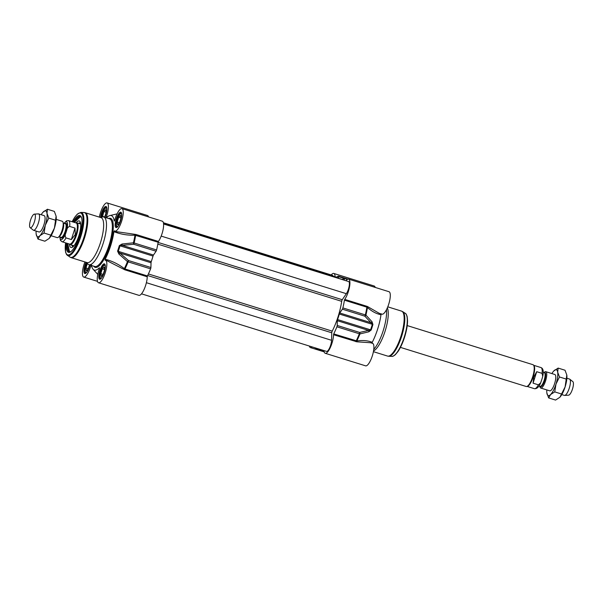 <?xml version="1.0" encoding="UTF-8"?>
<svg xmlns="http://www.w3.org/2000/svg" width="603" height="603" viewBox="0 0 603 603"><rect width="100%" height="100%" fill="white"/><g stroke="black" fill="none" stroke-linecap="round" stroke-linejoin="round"><path stroke-width="0.9" d="M345.986 280.727A11.774 3.445 107.3 0 1 348.609 279.144A11.774 3.445 107.3 0 1 349.439 287.299A11.774 3.445 107.3 0 1 344.728 299.405L344.434 300.188A39.233 11.472 107.3 0 1 342.881 307.914A1.425 0.415 107.3 0 1 342.368 309.181L364.83 316.168A1.425 0.882 -44.2 0 0 365.915 315.12L365.343 314.902A1.425 0.415 107.3 0 1 364.83 316.168L370.996 322.703A1.425 0.897 -42.3 0 0 372.051 321.776L365.915 315.12A39.052 11.419 -72.7 0 0 367.446 307.5C371.863 311.427 376.385 313.839 380.99 314.728L381.533 313.884M342.474 279.521L343.205 278.435A1.425 0.415 107.3 0 1 343.604 278.141A1.425 0.415 107.3 0 1 343.695 278.232A39.233 11.472 107.3 0 1 344.532 280.274M338.494 278.277L338.539 276.641L343.461 278.171M336.444 277.184A39.233 11.472 107.3 0 1 338.275 276.144A1.425 0.415 107.3 0 1 338.381 276.136A1.425 0.415 107.3 0 1 338.539 276.641M331.22 274.945A11.774 3.445 107.3 0 1 333.791 273.445A11.774 3.445 107.3 0 1 335.087 276.762M312.173 346.921A11.774 3.445 107.3 0 1 310.409 347.584A11.774 3.445 107.3 0 1 309.331 346.039M320.487 349.748L315.814 348.293A1.425 0.415 107.3 0 1 315.414 348.587A1.425 0.415 107.3 0 1 315.324 348.504A39.233 11.472 107.3 0 1 314.977 347.795M320.495 349.514L320.479 350.087A1.425 0.415 107.3 0 0 320.638 350.592L324.143 351.685M321.949 349.966A39.233 11.472 107.3 0 1 320.743 350.584A1.425 0.415 107.3 0 1 320.638 350.592M333.527 334.725L356.931 341.818A0.716 0.43 82 0 1 356.84 340.936A39.052 11.419 -72.7 0 0 359.953 333.919L368.878 331.778A1.425 0.882 -103.9 0 0 368.546 330.406L359.667 332.441A1.425 0.415 107.3 0 1 359.358 333.783L359.953 333.919A1.425 0.859 -102.1 0 0 359.667 332.441L337.205 325.454A1.425 0.415 107.3 0 1 336.896 326.796A39.233 11.472 107.3 0 1 333.738 333.904L333.527 334.725A11.774 3.445 107.3 0 1 330.452 347.238A11.774 3.445 107.3 0 1 325.228 353.29A11.774 3.445 107.3 0 1 323.969 350.592M337.205 325.454L337.333 320.698L368.546 330.406L371.169 330.007A32.637 9.542 -72.7 0 0 372.918 324.489L372.051 321.776M337.567 319.575A32.811 9.595 -72.7 0 0 339.323 314.027A1.425 0.415 -72.7 0 1 339.783 312.995L370.996 322.703L372.337 324.301A32.811 9.595 107.3 0 1 370.581 329.841L337.567 319.575A1.425 0.415 -72.7 0 0 337.333 320.698M339.783 312.995L342.368 309.181M375.217 287.42A11.774 3.445 -72.7 0 0 374.177 286.003L333.791 273.445M368.034 306.837L367.189 306.392L366.895 307.176L367.446 307.5A0.716 0.437 -48.3 0 1 368.034 306.837L379.279 313.334L382.008 314.186A11.774 3.445 -72.7 0 0 388.792 303.965A11.774 3.445 -72.7 0 0 388.995 291.709L348.609 279.144M380.99 314.728A28.537 8.344 107.3 0 1 372.247 342.3C367.905 340.567 362.772 340.115 356.84 340.936L333.738 333.904M372.194 343.333L372.247 342.3M325.228 353.29L365.614 365.848A11.774 3.445 -72.7 0 0 372.398 355.634A11.774 3.445 -72.7 0 0 372.609 343.371L370.581 342.738L356.931 341.818M386.485 309.678A24.964 7.296 107.3 0 1 383.237 330.58A24.964 7.296 107.3 0 1 373.77 349.371M368.878 331.778L371.169 330.007M387.337 307.884A23.54 6.882 107.3 0 1 385.106 331.13A23.54 6.882 107.3 0 1 373.543 350.931M117.17 221.979L118.663 217.268L120.577 215.361L120.999 218.173L119.507 222.876L117.593 224.783L117.17 221.979L119.56 222.726M118.663 217.268L120.977 217.992M117.954 226.223A6.708 1.96 107.3 0 1 116.62 225.989L116.846 226.494A7.13 2.088 -72.7 0 0 117.223 226.947M121.444 213.356A7.13 2.088 -72.7 0 0 120.886 213.522L120.412 213.801A6.708 1.96 107.3 0 1 121.64 214.374M116.62 225.989A6.708 1.96 107.3 0 1 116.485 222.658A6.708 1.96 107.3 0 1 120.412 213.801M102.269 268.938L104.191 267.031L104.613 269.835L103.121 274.546L101.198 276.453L100.776 273.649L102.269 268.938L104.583 269.654M100.776 273.649L103.166 274.388M101.56 277.885A6.708 1.96 107.3 0 1 100.226 277.659L100.46 278.156A7.13 2.088 -72.7 0 0 100.829 278.616M105.058 265.026A7.13 2.088 -72.7 0 0 104.492 265.192L104.017 265.471A6.708 1.96 107.3 0 1 105.246 266.036M100.226 277.659A6.708 1.96 107.3 0 1 102.118 267.936A6.708 1.96 107.3 0 1 104.017 265.471M102.45 216.967L103.837 211.57L106.151 212.286M102.344 216.281L104.734 217.02M103.837 211.57L105.759 209.663L106.181 212.467L104.605 217.261M106.625 207.658A7.13 2.088 -72.7 0 0 106.06 207.824L105.585 208.103A6.708 1.96 107.3 0 1 106.814 208.668M101.628 217.17A6.708 1.96 107.3 0 1 103.686 210.568A6.708 1.96 107.3 0 1 105.585 208.103M89.553 264.875L88.294 268.848L86.38 270.755L85.958 267.943L88.347 268.689M85.958 267.943L87.382 263.451M86.742 272.187A6.708 1.96 107.3 0 1 85.4 271.961L85.634 272.458A7.13 2.088 -72.7 0 0 86.01 272.91M85.4 271.961A6.708 1.96 107.3 0 1 85.272 268.629A6.708 1.96 107.3 0 1 86.945 262.961M98.545 282.777L138.931 295.342A11.774 3.445 -72.7 0 0 144.155 289.289A11.774 3.445 -72.7 0 0 147.23 276.777L147.441 275.955A39.233 11.472 -72.7 0 0 150.599 268.855A1.425 0.415 -72.7 0 0 150.908 267.506L128.447 260.519L127.467 261.604L128.138 261.868A1.425 0.415 -72.7 0 0 128.447 260.519L119.831 253.041L118.897 254.014L127.467 261.604A39.052 11.419 107.3 0 1 124.354 268.621C118.429 264.114 112.037 260.978 105.178 259.23L105.126 260.262A11.774 3.445 107.3 0 1 105.54 260.3A11.774 3.445 107.3 0 1 105.329 272.564A11.774 3.445 107.3 0 1 98.545 282.777A11.774 3.445 107.3 0 1 99.352 268.757L99.518 268.064M148.534 216.907A11.774 3.445 -72.7 0 0 147.494 215.497L107.108 202.932A11.774 3.445 107.3 0 1 106.301 216.952L106.309 217.894M158.431 241.456L135.969 234.469L134.914 234.326L134.966 235.185A39.052 11.419 107.3 0 1 133.436 242.813L122.062 244.019L122.273 245.338L133.61 244.245A1.425 0.415 -72.7 0 0 134.13 242.979L133.436 242.813L133.61 244.245L156.071 251.232A1.425 0.415 -72.7 0 0 156.592 249.966A39.233 11.472 -72.7 0 0 158.137 242.24L158.431 241.456A11.774 3.445 -72.7 0 0 163.142 229.351A11.774 3.445 -72.7 0 0 162.313 221.195L121.927 208.63A11.774 3.445 107.3 0 1 121.723 220.894A11.774 3.445 107.3 0 1 114.939 231.115A11.774 3.445 107.3 0 1 114.464 230.813L114.427 230.791M156.071 251.232L153.486 255.046L122.273 245.338L119.326 245.609A32.637 9.542 107.3 0 1 117.577 251.127L118.897 254.014M153.026 256.079A32.811 9.595 107.3 0 1 151.27 261.627A1.425 0.415 107.3 0 0 151.036 262.75L119.831 253.041L118.256 251.361A32.811 9.595 -72.7 0 0 120.012 245.813L153.026 256.079A1.425 0.415 107.3 0 1 153.486 255.046M151.036 262.75L150.908 267.506M73.943 222.296A18.55 5.419 107.3 0 1 80.327 216.432A18.55 5.419 107.3 0 1 81.443 217.389M66.481 243.13A19.258 5.631 -72.7 0 0 70.363 251.964A19.258 5.631 -72.7 0 0 79.543 235.615A19.258 5.631 -72.7 0 0 81.254 216.944A19.258 5.631 -72.7 0 0 73.046 222.01M70.77 251.7A18.55 5.419 107.3 0 1 69.307 251.85A18.55 5.419 107.3 0 1 67.378 243.408M114.51 220.834L114.216 220.939A28.537 8.344 -72.7 0 0 109.829 215.588A28.537 8.344 -72.7 0 0 106.384 217.819M99.314 217.11A11.774 3.445 107.3 0 1 107.108 202.932M91.437 264.777L90.902 265.508A11.774 3.445 107.3 0 1 83.727 277.079A11.774 3.445 107.3 0 1 84.948 261.951M91.558 265.493A28.537 8.344 -72.7 0 0 93.126 269.285A28.537 8.344 -72.7 0 0 99.344 267.815L99.487 267.785M105.178 259.23A28.537 8.344 -72.7 0 0 113.922 231.658C120.517 234.258 127.527 235.434 134.966 235.185L158.137 242.24M114.464 230.813L113.922 231.658M114.321 221.052L114.751 220.201A11.774 3.445 107.3 0 1 121.927 208.63M86.478 262.426L87.782 263.91A24.964 7.296 -72.7 0 0 88.897 264.672A24.964 7.296 -72.7 0 0 103.143 243.454A24.964 7.296 -72.7 0 0 103.731 216.99A24.964 7.296 -72.7 0 0 102.382 216.982L100.467 217.464A8.058 2.359 -72.7 0 1 101.41 213.326A8.058 2.359 -72.7 0 1 106.362 206.716A8.058 2.359 -72.7 0 1 104.945 217.366M90.902 265.508L91.814 266.632M107.952 216.485L106.301 216.952M134.914 234.326L116.997 231.748M107.198 260.813L123.819 269.3L124.354 268.621L124.979 268.968A39.233 11.472 -72.7 0 0 128.138 261.868L150.599 268.855M123.819 269.3L124.768 269.79L124.979 268.968L147.441 275.955M122.062 244.019L119.326 245.609M87.066 262.606A23.54 6.882 -72.7 0 0 100.49 242.602A23.54 6.882 -72.7 0 0 101.048 217.653L85.144 212.701A23.54 6.882 -72.7 0 1 84.593 237.657A23.54 6.882 -72.7 0 1 71.162 257.662L87.066 262.606M80.523 222.952A12.414 3.626 -72.7 0 0 79.905 222.801A12.414 3.626 -72.7 0 0 78.639 223.381M71.855 245.172A12.414 3.626 -72.7 0 0 72.571 246.371A12.414 3.626 -72.7 0 0 73.167 246.597M69.443 244.17A13.907 4.07 -72.7 0 0 70.981 247.516A13.907 4.07 -72.7 0 0 76.95 240.718A13.907 4.07 -72.7 0 0 80.727 226.298A13.907 4.07 -72.7 0 0 79.242 220.954A13.907 4.07 -72.7 0 0 76.084 222.839M337.19 277.418L163.519 223.396L337.198 277.418L337.695 278.028M343.378 279.8L163.571 223.871L343.883 280.071M163.586 223.992L348.609 281.541A7.13 2.088 107.3 0 1 349.129 286.38A7.13 2.088 107.3 0 1 346.348 293.691L342.263 299.714A1.425 0.415 -72.7 0 0 341.675 301.327A31.386 9.173 107.3 0 1 332.223 331.13A1.425 0.415 -72.7 0 0 331.763 332.788L331.56 340.303A7.13 2.088 107.3 0 1 329.66 347.818A7.13 2.088 107.3 0 1 326.54 351.391L141.501 293.834M163.39 222.741L332.479 275.337A7.13 2.088 107.3 0 1 333.097 276.144M56.117 216.176L56.132 216.289A13.552 3.965 107.3 0 1 54.421 228.07A13.552 3.965 107.3 0 1 49.303 238.245A13.552 3.965 107.3 0 1 49.295 238.253L54.421 228.07L56.117 216.176L54.345 211.389L47.433 209.241L46.996 213.334A13.552 3.965 -72.7 0 0 43.295 211.909A13.552 3.965 -72.7 0 0 43.009 212.211A13.552 3.965 -72.7 0 0 41.208 214.721M39.044 231.982A8.563 2.502 -72.7 0 0 40.703 231.137A8.563 2.502 -72.7 0 0 45.021 217.268A8.563 2.502 -72.7 0 0 44.125 215.633M36.12 231.07A13.552 3.965 -72.7 0 0 36.18 234.168A13.552 3.965 -72.7 0 0 36.195 234.281A13.552 3.965 -72.7 0 0 39.904 235.705A13.552 3.965 -72.7 0 0 45.3 225.236A13.552 3.965 -72.7 0 0 46.996 213.334L48.775 218.12L45.3 225.236L44.042 233.037L39.904 235.705L37.974 239.067L36.18 234.168M37.974 239.067L44.878 241.215L49.024 238.547M43.017 212.196L47.433 209.241M50.953 235.185L44.042 233.037M55.68 220.268L48.775 218.12M51.104 235.735L57.195 237.627A8.563 2.502 -72.7 0 0 58.845 236.775A8.563 2.502 -72.7 0 0 62.079 230.354A8.563 2.502 -72.7 0 0 63.157 222.914A8.563 2.502 -72.7 0 0 62.275 221.278L56.192 219.386M65.931 232.773L66.632 230.572C66.948 228.416 67.958 227.03 69.662 226.419L75.006 228.085L75.3 234.514L71.365 239.557L66.021 237.899C64.973 236.436 64.943 234.725 65.931 232.773A9.347 2.729 107.3 0 1 62.071 239.331A9.347 2.729 107.3 0 1 59.938 236.987M75.006 228.085L71.365 239.557M59.787 236.941L60.481 240.469L62.026 241.743L69.579 244.094A11.058 3.234 -72.7 0 0 75.888 234.695A11.058 3.234 -72.7 0 0 76.144 222.974L68.591 220.63L66.594 220.804L64.024 223.314M69.307 244.011L69.526 244.26A11.412 3.339 -72.7 0 0 70.038 244.607A11.412 3.339 -72.7 0 0 76.551 234.914A11.412 3.339 -72.7 0 0 76.815 222.816A11.412 3.339 -72.7 0 0 76.204 222.809L75.872 222.891M30.15 227.67L33.263 230.127A8.563 2.502 -72.7 0 0 33.512 230.263A8.563 2.502 -72.7 0 0 38.396 222.989A8.563 2.502 -72.7 0 0 38.6 213.914A8.563 2.502 -72.7 0 0 38.321 213.884L34.363 214.133A7.13 2.088 -72.7 0 0 30.527 220.223A7.13 2.088 -72.7 0 0 30.15 227.67A7.13 2.088 -72.7 0 0 34.431 221.723A7.13 2.088 -72.7 0 0 34.363 214.133M544.064 372.631L544.155 372.526A8.563 2.502 107.3 0 1 545.805 371.682A8.563 2.502 107.3 0 1 545.609 380.757A8.563 2.502 107.3 0 1 540.725 388.03L549.755 390.834A8.563 2.502 -72.7 0 0 551.391 389.99A8.563 2.502 -72.7 0 0 554.624 383.561A8.563 2.502 -72.7 0 0 555.71 376.121A8.563 2.502 -72.7 0 0 554.813 374.486M546.808 389.922A13.552 3.965 -72.7 0 0 546.868 393.013A13.552 3.965 -72.7 0 0 546.883 393.133A13.552 3.965 -72.7 0 0 550.592 394.558A13.552 3.965 -72.7 0 0 555.989 384.088A13.552 3.965 -72.7 0 0 557.685 372.187A13.552 3.965 -72.7 0 0 553.976 370.762A13.552 3.965 -72.7 0 0 553.697 371.056A13.552 3.965 -72.7 0 0 551.896 373.574M566.805 375.021L566.82 375.141A13.552 3.965 107.3 0 1 565.109 386.922A13.552 3.965 107.3 0 1 559.991 397.098A13.552 3.965 107.3 0 1 559.983 397.106L565.109 386.922L566.805 375.021L565.026 370.234L558.122 368.086L557.685 372.187L559.463 376.973L555.989 384.088L554.73 391.89L550.592 394.558L548.655 397.92L546.868 393.013M553.697 371.056L558.122 368.086M548.655 397.92L555.567 400.068L559.705 397.392M559.463 376.973L566.368 379.121M554.73 391.89L561.642 394.038M540.725 388.03A8.563 2.502 107.3 0 1 539.843 386.395L539.821 386.252M542.142 378.48L540.687 382.807L538.411 384.835L533.067 383.176L533.745 377.116L536.708 371.697L542.052 373.355L542.738 376.332L542.142 378.48M533.067 383.176L536.708 371.697M407.213 325.582L532.962 364.694A11.412 3.339 107.3 0 1 533.474 365.041L533.911 365.546A11.058 3.234 107.3 0 1 533.158 376.935A11.058 3.234 107.3 0 1 527.452 386.335L526.796 386.5A11.412 3.339 107.3 0 1 526.185 386.493L400.43 347.381M533.474 365.041A11.412 3.339 107.3 0 1 532.69 376.792A11.412 3.339 107.3 0 1 526.796 386.5M566.88 378.232L569.488 379.046A8.563 2.502 107.3 0 1 569.737 379.181A8.563 2.502 107.3 0 1 569.285 388.121A8.563 2.502 107.3 0 1 564.679 395.425A8.563 2.502 107.3 0 1 564.4 395.395L561.792 394.581M569.737 379.181L572.85 381.631A7.13 2.088 107.3 0 1 572.473 389.086A7.13 2.088 107.3 0 1 568.637 395.169L564.679 395.425M406.852 316.047A21.927 6.407 107.3 0 1 404.553 337.145M355.981 341.713L356.2 340.891A39.233 11.472 107.3 0 0 359.358 333.783L336.896 326.796M367.189 306.392L344.728 299.405M344.434 300.188L366.895 307.176A39.233 11.472 107.3 0 1 365.343 314.902L342.881 307.914M372.918 324.489L339.323 314.027M343.695 278.232L347.411 279.385M324.128 351.639L320.743 350.584M387.774 306.837L401.56 311.125A23.54 6.882 107.3 0 1 401.003 336.075A23.54 6.882 107.3 0 1 387.578 356.079L373.408 351.67M405.284 313.334C405.864 313.432 406.497 314.532 407.168 316.643L407.553 320.871C407.477 325.62 406.49 331.047 404.583 337.16C402.698 343.009 400.498 347.81 397.965 351.564L395.319 354.722C393.563 356.079 392.417 356.622 391.897 356.373A22.613 6.61 107.3 0 0 404.259 337.069A22.613 6.61 107.3 0 0 405.284 313.334L402.714 311.668A23.442 6.852 107.3 0 1 401.651 336.278A23.442 6.852 107.3 0 1 388.837 356.29L387.578 356.079M101.41 217.231A7.349 2.148 107.3 0 1 102.254 213.605A7.349 2.148 107.3 0 1 106.445 207.357L106.829 209.467L104.914 217.359M89.877 264.973L87.171 271.591L85.686 273.053A7.349 2.148 107.3 0 1 85.86 265.267A7.349 2.148 107.3 0 1 86.802 262.787M100.513 278.759A7.349 2.148 107.3 0 1 100.686 270.973A7.349 2.148 107.3 0 1 104.877 264.725L104.877 264.725C104.485 265.486 106.437 262.833 104.244 272.307C100.686 281.179 100.641 277.9 100.513 278.759L100.513 278.759M116.899 227.09A7.349 2.148 107.3 0 1 117.072 219.304A7.349 2.148 107.3 0 1 121.263 213.055L121.263 213.055C120.871 213.816 122.824 211.163 120.63 220.638C117.072 229.517 117.035 226.231 116.899 227.09L116.899 227.09M65.599 242.858A21.927 6.407 -72.7 0 0 69.405 254.677A21.927 6.407 -72.7 0 0 80.161 236.248A21.927 6.407 -72.7 0 0 82.091 214.299A21.927 6.407 -72.7 0 0 72.164 221.738M103.731 216.99L109.588 218.814A24.964 7.296 107.3 0 1 109 245.278A24.964 7.296 107.3 0 1 94.761 266.496L88.897 264.672M93.736 266.172A25.68 7.507 -72.7 0 0 109.852 245.557A25.68 7.507 -72.7 0 0 108.563 218.497M116.228 219.025A8.058 2.359 -72.7 0 0 117.427 226.947A8.058 2.359 -72.7 0 0 121.648 213.643A8.058 2.359 -72.7 0 0 116.228 219.025M86.041 262.29A8.058 2.359 -72.7 0 0 85.015 264.988A8.058 2.359 -72.7 0 0 85.038 273.566A8.058 2.359 -72.7 0 0 89.907 264.981M99.842 270.694A8.058 2.359 -72.7 0 0 101.033 278.616A8.058 2.359 -72.7 0 0 105.254 265.312A8.058 2.359 -72.7 0 0 99.842 270.694M135.969 234.469L135.675 235.253A39.233 11.472 -72.7 0 1 134.13 242.979L156.592 249.966M124.768 269.79L147.23 276.777M117.577 251.127L151.27 261.627M65.561 242.843L65.561 252.182L66.624 254.677L70.008 257.112A23.442 6.852 -72.7 0 0 83.892 237.439A23.442 6.852 -72.7 0 0 83.885 212.497L85.144 212.701M67.438 255.446A22.613 6.61 -72.7 0 0 80.832 236.466A22.613 6.61 -72.7 0 0 80.825 212.414L83.885 212.497M80.659 223.758A11.841 3.46 -72.7 0 0 79.121 223.525M72.337 245.323A11.841 3.46 -72.7 0 0 73.739 246.009M67.74 243.522A18.263 5.337 -72.7 0 0 67.664 244.63A18.263 5.337 -72.7 0 0 70.935 251.572M81.511 217.585A18.263 5.337 -72.7 0 0 74.305 222.401M163.579 223.901L343.823 279.965M161.182 236.097L346.348 293.691M158.107 242.429L342.263 299.714M157.813 244.132L341.675 301.327M148.398 273.95L332.223 331.13M147.652 275.526L331.763 332.788M146.386 282.701L331.56 340.303M163.526 223.434L337.635 277.591M337.71 277.885L163.556 223.713M59.004 236.602A7.13 2.088 -72.7 0 0 62.735 230.527A7.13 2.088 -72.7 0 0 63.187 223.148M63.157 222.914L63.3 223.969A7.417 2.171 107.3 0 1 62.365 230.421A7.417 2.171 107.3 0 1 59.561 235.992L58.845 236.775M63.179 223.05L65.343 223.728A7.13 2.088 107.3 0 1 65.177 231.288A7.13 2.088 107.3 0 1 61.107 237.348L58.936 236.678M60.813 237.258A7.703 2.254 -72.7 0 0 65.848 231.507A7.703 2.254 -72.7 0 0 65.049 223.638M64.174 223.366A9.347 2.729 107.3 0 1 67.295 222.718A9.347 2.729 107.3 0 1 66.632 230.572M69.662 226.419A11.058 3.234 -72.7 0 0 68.591 220.63M62.026 241.743A11.058 3.234 -72.7 0 0 66.021 237.899M543.213 372.368L544.328 372.714A7.13 2.088 107.3 0 1 544.162 380.274A7.13 2.088 107.3 0 1 540.092 386.335L538.976 385.988M539.979 386.304A7.417 2.171 -72.7 0 0 544.69 380.448A7.417 2.171 -72.7 0 0 544.215 372.677M538.411 384.835A11.058 3.234 107.3 0 1 534.409 388.679C536.874 388.988 538.961 387.036 540.687 382.799M542.738 376.332C543.808 371.35 543.22 368.425 540.974 367.566A11.058 3.234 107.3 0 1 542.052 373.355M310.409 347.584L324.188 351.873M338.381 276.136L348.014 279.129M347.479 279.347L343.604 278.141M320.479 350.162L315.414 348.587M402.714 311.668L401.56 311.125M391.897 356.373L388.837 356.29M97.505 281.367L83.727 277.079M117.66 231.959L114.939 231.115M117.012 231.756L117.63 231.951M107.575 260.933L105.54 260.3M93.126 269.285L97.761 274.403M109.829 215.588L117.088 213.877M70.008 257.112L71.162 257.662M80.825 212.414L77.395 214.065L74.682 217.329L72.126 221.723M72.571 246.371L73.031 246.725M79.905 222.801L80.485 222.771M80.568 216.53L74.29 222.401M67.717 243.514L69.564 251.911M80.267 223.901L80.696 224.128M73.498 245.67L73.981 245.73M80.583 223.984L76.815 222.816M73.807 245.783L70.038 244.607M44.155 215.64L38.6 213.914M39.067 231.989L33.512 230.263M527.128 386.417L534.409 388.679M533.693 365.297L540.974 367.566M545.805 371.682L554.835 374.493"/></g></svg>
